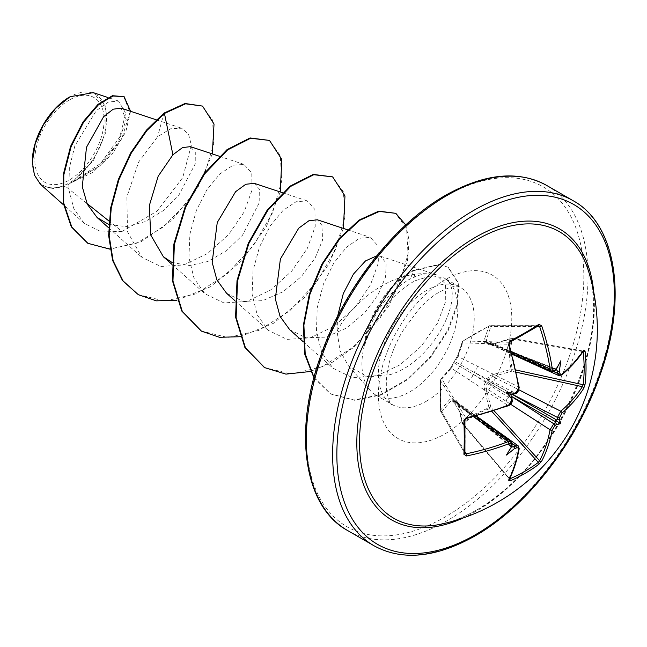 <?xml version="1.0" encoding="UTF-8"?>
<svg xmlns="http://www.w3.org/2000/svg" width="647" height="647" viewBox="0 0 647 647"><rect width="100%" height="100%" fill="white"/><g stroke="black" fill="none" stroke-linecap="round" stroke-linejoin="round"><path stroke-width="0.49" stroke-dasharray="3.23 2.43" d="M510.192 403.979L486.075 388.208L490.887 407.286L489.399 408.742C479.298 412.196 470.579 417.234 463.244 423.842A1.496 0.914 48.4 0 1 462.589 422.903L474.744 414.112L488.995 407.659L484.247 388.507C483.641 385.483 484.587 382.992 487.086 381.043C487.523 377.913 489.205 375.85 492.132 374.848L511.09 369.388C509.06 358.77 509.06 348.604 511.09 338.891L492.132 344.487C489.213 345.28 487.531 344.754 487.086 342.91C484.595 343.064 483.649 342.069 484.247 339.934L488.995 326.137L474.744 333.715L462.589 341.381L457.955 355.114L454.065 361.972L450.069 368.774L440.494 379.652L440.494 410.149L450.069 399.134C451.614 397.549 452.94 397.873 454.065 400.105C455.876 399.563 457.17 400.76 457.955 403.688L462.589 422.903A1.496 0.526 -13.8 0 0 462.257 423.373A1.496 0.526 -13.8 0 0 462.621 423.607L458.052 404.391L518.789 447.829A196.834 110.629 61.3 0 1 508.857 478.481L462.565 423.979A1.496 0.421 -40.1 0 1 462.621 423.607L509.666 478.934M509.569 478.82L463.244 423.842A1.496 0.421 -40.1 0 1 463.155 423.89A1.496 0.421 -40.1 0 1 462.565 423.979A1.496 1.496 0 0 1 462.257 423.373L457.68 404.124A1.496 0.558 -12.7 0 0 458.052 404.391L456.669 401.852L454.906 401.504A1.496 0.857 -51.4 0 1 454.38 401.399A1.496 0.857 -51.4 0 1 454.186 401.083L472.844 415.714L511.793 443.802A196.987 103.383 64.2 0 1 511.51 446.034L510.855 446.503L512.262 446.964M450.069 368.774A1.496 1.084 42.7 0 1 450.272 368.378L440.688 379.199A1.496 1.496 0 0 0 440.332 380.064A1.496 1.043 4.4 0 1 440.494 379.652A1.496 1.1 40.7 0 1 441.796 378.94L451.339 368.159L508.089 405.523A1.496 0.679 -111.6 0 0 508.607 405.677L508.777 405.532M473.636 416.805L451.339 400.517L441.796 411.581A1.496 1.092 -140 0 1 440.494 410.149A1.496 0.655 -3.5 0 0 440.332 410.473A1.496 0.655 -3.5 0 0 440.413 410.659L440.413 380.46A1.496 1.173 -31.7 0 1 441.796 378.94L466.115 418.286L464.829 419.96A1.496 0.736 177.8 0 1 464.91 420.186M476.532 510.071A165.486 95.546 -60 0 1 442.863 523.795C453.636 521.312 464.748 516.775 476.216 510.184C551.697 470.304 613.113 338.308 588.6 271.368A165.486 95.546 -60 0 1 476.532 510.071M69.464 99.937A48.978 28.282 120 0 0 34.833 159.922A48.978 28.282 120 0 0 69.464 179.923A48.978 28.282 120 0 0 104.102 119.93A48.978 28.282 120 0 0 69.464 99.937M32.35 162.009L32.35 161.354A52.488 30.304 120 0 0 69.464 182.786A52.488 30.304 120 0 0 106.577 118.498A52.488 30.304 120 0 0 69.464 97.074L69.989 96.767M40.438 184.29L51.493 188.875L65.331 186.207L98.069 166.91L118.45 142.275L126.214 119.533L121.021 108.122M408.022 280.119L410.578 278.752C417.064 275.541 422.863 273.899 427.982 273.835C418.504 273.22 408.767 274.651 398.77 278.137C371.346 287.228 346.121 312.711 337.087 331.191L339.982 350.625L348.393 365.79L366.97 376.497L390.448 374.581C434.978 360.864 466.665 293.204 445.548 278.906A67.781 39.135 -60 0 1 453.628 333.747A67.781 39.135 -60 0 1 409.858 391.799A67.781 39.135 -60 0 1 375.972 395.155A67.781 39.135 -60 0 1 370.165 390.384A67.781 39.135 -60 0 1 364.471 344.883L364.164 345.191C371.208 316.189 385.628 294.611 407.424 280.458L408.022 280.119M364.164 345.191A65.671 37.914 -60 0 1 410.198 271.975A65.671 37.914 -60 0 1 413.312 270.3L410.578 278.752M364.471 344.883L364.738 345.029C374.039 317.297 389.834 296.423 412.131 282.424L415.342 280.701L431.476 275.646L444.06 277.935L445.548 278.906M427.982 273.835L436.224 274.708L445.565 284.041L445.726 301.259L437.412 323.322L421.496 345.991L399.951 364.892L375.737 376.263L352.316 377.613L333.027 368.248L321.785 352.566L316.456 331.636L317.208 307.843L323.451 284.017L333.876 262.949L346.606 247.114L359.473 238.282L370.294 237.336L378.05 245.925L378.366 262.925L370.448 284.874L354.96 307.495L333.852 326.42L310.075 337.863L287.082 339.384L268.198 330.293L257.199 314.838L252.087 294.11L253.058 270.535L259.504 246.928L270.123 226.07L283.054 210.404L296.108 201.735L307.139 200.877L314.903 209.466L315.218 226.45L307.309 248.391L291.805 271.036L270.681 289.969L246.903 301.413L223.943 302.925L205.042 293.835L194.043 278.372L188.932 257.643L189.911 234.052L196.373 210.437L206.991 189.587L219.907 173.938L232.977 165.268L243.992 164.419L251.748 173.016L252.071 189.983L244.162 211.925L228.642 234.594L207.525 253.519L183.772 264.947L160.812 266.467L141.895 257.377L127.499 231.747L126.885 196.85L138.604 162.098L157.617 136.703L170.59 128.777L181.605 128.211L188.512 134.042L191.318 145.146L182.753 177.553L157.027 211.221L122.04 231.456L108.995 221.039M86.924 203.433L65.331 186.207M108.761 224.46L126.197 226.612L145.065 221.654L163.214 210.679L178.596 195.653L195.224 163.845L195.297 152.344L190.404 146.651M171.843 262.334L188.981 265.682L208.002 261.445L226.587 250.624L242.504 235.233L259.77 201.751L259.665 189.474L254.255 183.344M226.571 293.261L242.884 301.373L262.633 300.677L283.071 291.74L301.373 276.544L315.032 258.226L322.432 240.409L323.015 226.652L317.402 219.802M289.719 329.719L306.039 337.831L325.781 337.136L346.234 328.191L364.52 313.002L378.188 294.676L385.588 276.867L386.17 263.111L380.557 256.261L376.78 255.848M337.597 316.302L337.087 331.191M122.04 231.456L101.361 231.909L84.304 223.336L73.968 209.054L68.889 189.911L69.342 167.994L74.89 145.769L96.266 110.677L108.34 102.064L118.45 101.005L125.688 113.128L119.8 136.994L100.625 163.465L72.715 181.823L93.427 160.488L105.906 132.077L105.833 106.48L93.225 92.642M212.313 153.913L197.424 188.544L172.086 220.109L141.054 241.808L109.982 249.184M130.557 111.284L125.793 131.802L112.271 154.043L92.513 172.579L70.022 183.222M201.993 105.785L212.604 120.18L213.72 143.974L204.97 172.878L187.484 202.042L163.659 226.757L136.743 243.175L110.289 248.885L87.66 243.175M123.585 96.346L130.007 112.295L121.741 138.806L100.892 165.187L73.515 181.758L70.208 183.198M163.926 113.144L157.617 136.703M72.715 181.823L73.515 181.758M176.866 300.265L210.364 286.823L241.687 260.79L266.152 227.081L280.248 191.957M240.021 336.723L273.511 323.282L304.842 297.248L329.307 263.539L343.403 228.415M310.431 371.491L332.332 362.28L353.585 347.463L388.823 306.217L407.489 260.66L409.179 240.757L405.75 224.954M314.013 377.403L330.827 394.039L354.394 400.275L381.18 394.961L407.82 379.506L431.064 356.732L448.258 330.399L457.672 304.705L458.755 283.572L448.436 267.373L440.041 264.639L413.837 270.608L413.312 270.3L439.515 264.34L448.436 267.373M138.078 294.547L164.896 301.106L195.766 293.9L226.612 274.368L253.325 245.828L272.468 212.944L281.728 181.063L280.288 155.369L268.982 140.116M201.217 331.005L228.043 337.564L258.913 330.366L289.751 310.835L316.472 282.286L335.615 249.41L344.875 217.529L343.444 191.835L332.129 176.574M264.364 367.464L291.19 374.023L322.06 366.825L352.906 347.293L379.627 318.745L398.77 285.869L408.022 253.988L406.591 228.294L395.277 213.033M313.908 377.775L330.302 393.732L353.869 399.967L380.654 394.654L407.295 379.207L430.538 356.424L447.732 330.099L457.146 304.397L458.23 283.265L447.91 267.065M364.738 345.029A65.671 37.914 -60 0 1 413.837 270.608L415.342 280.701M561.709 375.009A1.496 1.011 49.8 0 1 560.771 375.098L492.788 344.228A1.496 0.558 -107.3 0 0 492.375 344.034A1.496 0.558 -107.3 0 0 492.132 344.487M556.768 369.882L555.66 368.887L555.587 369.696A196.987 103.383 175.8 0 1 553.792 371.055L551.559 371.427M538.66 325.659L538.32 325.764A197.699 52.553 161.2 0 1 524.652 334.046A197.699 52.553 161.2 0 1 509.666 342.303L463.244 340.912A1.496 1.043 55.6 0 0 462.864 341.042A1.496 1.043 55.6 0 0 462.589 341.381A1.496 1.1 19.3 0 0 462.621 342.87A1.496 1.173 -88.3 0 1 463.244 340.912L489.399 325.805A1.496 1.132 -90.1 0 1 490.887 326.549L486.075 340.346L511.332 351.515M509.901 342.263A1.496 0.736 -117.8 0 1 509.666 342.303L508.857 344.261A196.834 110.629 61.3 0 1 518.789 386.987L458.052 356.529L462.621 342.87L508.857 344.261A1.496 0.412 162.6 0 1 509.197 344.406M554.592 370.99A1.496 0.987 -126.7 0 1 553.792 371.055L509.99 351.378L487.992 342.53A1.496 0.857 -68.6 0 1 488.364 342.53A1.496 0.857 -68.6 0 1 488.72 342.942L489.585 344.18L492.788 344.228L511.72 338.575A1.496 0.421 -79.9 0 1 512.012 338.332A1.496 0.421 -79.9 0 1 512.23 338.988C510.176 348.652 510.176 358.713 512.23 369.194L511.72 371.216L492.788 376.586L518.959 389.809M512.384 394.346L488.72 381.148A1.496 0.704 -60 0 1 487.992 382.401L511.259 396.304M583.157 351.644L582.357 351.175A196.834 110.629 178.7 0 1 560.771 375.098L558.725 375.559M583.602 350.731L582.357 351.175A1.496 1.157 33.1 0 0 583.578 350.755M484.247 339.934A1.496 1.076 18 0 1 486.075 340.346L486.034 342.061L487.992 342.53A1.496 0.882 -97.8 0 0 487.62 342.441A1.496 0.882 -97.8 0 0 487.086 342.91A1.496 1.189 -4.9 0 1 488.72 342.942L511.041 351.984L553.719 371.467M560.852 360.727L555.716 369.275L509.99 351.378A4.982 3.041 -65.8 0 1 507.644 351.685A4.982 3.041 -65.8 0 1 506.253 349.234M511.51 396.918A196.987 103.383 64.2 0 1 511.793 399.539L472.844 374.039L454.186 362.878A1.496 1.003 -60 0 1 454.906 361.633L473.895 372.211L515.457 393.19A1.496 0.728 -114.2 0 0 515.982 393.279M464.975 451.816L441.796 411.581A1.496 1.132 -29.9 0 1 440.413 410.659L464.91 453.442M512.109 443.535L473.895 416.32L454.906 401.504A1.496 1.189 -115.1 0 1 454.065 400.105A1.496 0.882 -22.2 0 0 453.927 400.8L453.927 400.8A1.496 0.882 -22.2 0 0 454.186 401.083L453.029 399.684L451.339 400.517A1.496 1.076 -138 0 1 450.069 399.134M469.124 413.546A4.982 3.041 -54.2 0 1 471.946 413.522A4.982 3.041 -54.2 0 1 472.844 415.714L511.211 446.357L506.383 455.076M555.692 368.895L488.364 342.53A1.496 1.496 0 0 0 487.62 342.441L486.479 342.384L511.931 353.618M514.341 353.901A4.982 2.685 -65.5 0 1 512.173 354.305L489.617 344.188L492.375 344.034L511.332 338.373A1.496 0.526 -106.2 0 0 511.09 338.891A1.496 0.914 11.6 0 1 512.23 338.988L583.004 351.62M512.117 354.281A4.982 2.685 -65.5 0 1 511.041 351.984L556.056 369.607M477.203 366.008A4.982 3.186 -63.2 0 1 473.895 372.211L511.041 393.659A4.982 2.539 -62.9 0 1 514.341 387.448M492.132 374.848A1.496 0.574 73.5 0 0 492.788 376.586L489.9 378.196L488.72 381.148A1.496 0.445 3.1 0 0 487.086 381.043A1.496 0.445 56.9 0 0 487.992 382.401L486.204 384.431L486.075 388.208A1.496 0.574 -13.5 0 0 484.247 388.507M506.253 401.439A4.982 2.539 -57.1 0 1 509.99 395.479L472.844 374.039A4.982 3.186 -56.8 0 1 469.124 379.999M518.967 387.796L519.177 387.367A1.496 0.679 171.6 0 0 518.789 386.987L518.287 390.101L515.457 393.19A196.987 103.383 175.8 0 1 513.047 394.258M457.955 355.114A1.496 1.084 17.3 0 0 457.712 355.486L454.154 361.746A1.496 1.496 0 0 0 453.911 362.166L453.911 362.166A1.496 0.76 20.8 0 1 454.065 361.972A1.496 0.76 39.2 0 1 454.154 361.746A1.496 0.76 39.2 0 1 454.906 361.633L458.052 356.529A1.496 1.084 17.3 0 1 457.712 355.486L462.298 341.778A1.496 1.496 0 0 1 462.864 341.042L489.197 325.837A1.496 0.655 63.5 0 1 489.399 325.805L538.32 325.764M512.133 399.943A1.496 0.728 174.2 0 0 511.793 399.539L511.122 402.58L508.089 405.523A196.834 110.629 178.7 0 1 466.115 418.286A1.496 0.412 -102.6 0 0 466.414 418.512M451.339 368.159L454.186 362.878A1.496 0.76 20.8 0 1 453.911 362.166L450.272 368.378A1.496 1.084 42.7 0 1 451.339 368.159M518.158 445.815L518.789 447.829A1.496 1.011 10.2 0 1 519.177 448.686M511.672 446.487L473.895 416.32A4.982 2.685 -54.5 0 1 476.427 416.094M456.434 401.658L476.483 416.134A4.982 2.685 -54.5 0 1 477.203 418.213M511.001 441.683L511.793 443.802A1.496 0.987 6.7 0 1 512.133 444.529M537.325 326.5L490.887 326.549A1.496 1.092 20 0 0 488.995 326.137A1.496 0.655 63.5 0 1 489.197 325.837A1.496 1.496 0 0 1 489.86 325.676L538.716 325.635M582.357 351.175L511.72 338.575A1.496 0.526 -106.2 0 0 511.332 338.373A1.496 1.496 0 0 1 512.012 338.332L582.721 350.957M516.484 372.26L511.72 371.216A1.496 0.542 74.6 0 1 511.09 369.388A1.496 0.784 -10.7 0 1 512.23 369.194L516.007 370.019M494.179 410.894L490.887 407.286A1.496 0.542 -14.6 0 0 488.995 407.659A1.496 0.784 70.7 0 0 489.399 408.742L492.003 411.597M457.955 403.688A1.496 0.558 -12.7 0 0 457.68 404.124L456.442 401.666M555.587 370.238L555.587 369.696M509.108 479.742A1.496 1.157 26.9 0 0 508.857 478.481M511.51 446.034L511.979 445.767M593.728 291.975A167.969 96.977 -60 0 1 475.594 511.551A167.969 96.977 -60 0 1 463.276 517.923M573.08 200.675A199.195 115.004 -60 0 1 603.611 360.298A199.195 115.004 -60 0 1 473.483 535.829A199.195 115.004 -60 0 1 373.885 545.696M445.079 196.583A196.211 113.282 120 0 0 306.338 436.887A196.211 113.282 120 0 0 445.079 516.993A196.211 113.282 120 0 0 583.82 276.681A196.211 113.282 120 0 0 445.079 196.583M347.593 530.516A199.195 115.004 120 0 0 447.19 520.649A199.195 115.004 120 0 0 577.318 345.118A199.195 115.004 120 0 0 546.788 185.495M426.292 401.286A67.781 39.135 120 0 0 470.571 341.559A67.781 39.135 120 0 0 460.187 287.244A67.781 39.135 120 0 0 426.292 290.6A67.781 39.135 120 0 0 382.013 350.326A67.781 39.135 120 0 0 392.405 404.642A67.781 39.135 120 0 0 426.292 401.286M445.079 433.813A94.341 54.469 120 0 0 511.785 318.275A94.341 54.469 120 0 0 445.079 279.755A94.341 54.469 120 0 0 378.366 395.301A94.341 54.469 120 0 0 445.079 433.813M464.91 453.393L440.526 411.128A1.496 1.496 0 0 1 440.332 410.473L440.332 380.064A1.496 1.043 4.4 0 0 440.413 380.46L464.829 419.96A197.699 52.553 78.8 0 1 464.829 453.046M375.972 395.155L392.405 404.642C390.675 405.2 388.701 400.582 386.502 390.804C385.216 371.645 390.586 351.766 402.596 331.183L418.941 308.975C426.001 301.421 432.875 295.736 439.572 291.918C459.103 282.456 459.33 287.802 460.187 287.244L444.06 277.935M348.393 365.79L370.165 390.384M156.186 119.776L181.605 128.211M108.623 227.776L141.895 257.377M219.333 156.242L243.992 164.411M171.77 264.235L205.042 293.835M282.48 192.701L307.139 200.869M234.918 300.693L268.198 330.293M347.407 229.75L370.294 237.336M303.168 341.689L333.027 368.248M380.557 256.261L436.224 274.708M84.304 223.336L63.495 204.816M118.45 101.005L107.912 97.511M330.302 393.732L330.827 394.039M510.871 446.527L454.38 401.399A1.496 1.496 0 0 1 453.927 400.8L453.296 399.838L475.755 416.272M516.816 392.066L518.643 388.435M508.849 478.901L509.092 479.783"/><path stroke-width="0.97" d="M511.931 353.618L551.551 371.427L550.079 368.927A196.834 116.573 -121.3 0 0 539.614 326.5L538.32 325.764A1.496 0.979 -122.5 0 0 538.66 325.659L538.66 325.659A1.496 0.979 -122.5 0 0 538.911 324.357L541.717 325.845A198.314 117.455 58.7 0 1 552.263 368.588L553.436 370.407L554.875 370.092A198.475 104.167 -4.2 0 0 556.477 368.879A147.953 24.998 -57.8 0 0 560.852 360.727A147.953 145.729 -47.6 0 1 559.332 370.521A198.475 124.143 55.5 0 1 559.631 372.842L560.666 374.581L561.976 374.201A1.496 1.011 49.8 0 1 561.709 375.009L561.709 375.009C570.719 367.375 578.006 359.295 583.578 350.755L583.594 350.739A1.496 1.157 33.1 0 0 583.715 350.092L585.042 350.989A1.496 0.817 173.4 0 1 583.157 351.644L583.004 351.62M585.042 350.989A199.195 153.784 30.8 0 1 586.036 367.86A199.195 153.784 30.8 0 1 585.042 384.326A1.496 0.898 -173 0 1 583.157 384.73A197.699 152.627 -149.2 0 0 584.136 368.386A197.699 152.627 -149.2 0 0 583.157 351.644M442.863 523.795L442.863 523.795A165.486 95.546 -60 0 1 360.759 422.143A165.486 95.546 -60 0 1 476.532 239.827A165.486 95.546 -60 0 1 588.6 271.368L588.6 271.368A199.195 199.195 0 0 1 442.863 523.795M585.042 384.326L583.715 388.337A198.314 117.455 -178.7 0 1 561.976 413.061L559.631 417.428A198.475 124.143 55.5 0 1 559.332 419.458A147.953 64.837 -8.2 0 1 560.852 423.631A147.953 64.837 -111.8 0 1 556.477 424.4A198.475 124.135 -175.5 0 1 554.875 425.669L552.263 429.891A198.314 117.455 58.7 0 1 541.717 461.085L538.911 464.231A199.195 153.776 -150.8 0 1 525.146 473.321A199.195 153.776 -150.8 0 1 510.038 480.899L508.599 480.203A1.496 1.157 26.9 0 0 509.108 479.742L509.108 479.742C513.71 470.652 517.066 460.3 519.177 448.686L518.158 445.815L515.457 445.92L512.109 443.535M508.599 480.203A198.314 111.462 -118.7 0 0 518.603 449.317L517.907 447.773L516.257 447.967A1.496 0.744 -113 0 0 515.457 445.92A196.987 123.205 4.5 0 1 513.047 446.923L510.855 446.503M516.257 447.967A198.475 124.135 -175.5 0 1 514.098 448.864A147.953 145.721 -72.4 0 1 506.383 455.076A147.953 24.998 -62.2 0 0 511.251 447.223A198.475 104.167 -115.8 0 0 511.494 445.217L510.637 443.583L508.89 443.705A198.314 117.455 -178.7 0 1 466.6 455.949L463.907 454.267A199.195 52.949 -101.2 0 0 463.907 420.93L466.6 417.711A198.314 111.462 -1.3 0 0 508.89 404.844L511.494 400.63A198.475 104.167 -115.8 0 0 511.251 398.285A147.953 55.885 -109.7 0 1 506.383 392.179A147.953 55.885 -10.3 0 1 514.098 393.344A198.475 104.167 -4.2 0 0 516.257 392.389L518.603 388.022A198.314 111.462 -118.7 0 0 508.599 344.964L510.038 341.026A199.195 52.949 -18.8 0 0 525.146 332.704A199.195 52.949 -18.8 0 0 538.911 324.357M69.464 97.074A52.488 30.304 120 0 0 32.35 161.354M107.912 97.511L93.225 92.642L69.989 96.767L55.593 108.397L43.381 124.863L35.221 143.691L32.35 162.009L34.428 175.062L40.438 184.29L63.495 204.816M108.995 221.039L86.924 203.433M156.186 119.776L121.021 108.122L113.185 109.206L103.633 116.678L86.496 147.265L82.274 186.708L87.288 204.217L97.074 217.505L108.761 224.46M219.333 156.242L190.404 146.651L182.527 147.597L172.911 154.779L158.167 176.235L149.36 205.503L150.694 234.918L163.424 256.802L171.843 262.334M282.48 192.701L254.255 183.344L245.787 184.274L235.597 191.698L217.255 222.511L212.159 262.342L216.915 279.965L226.571 293.261L234.918 300.693M347.407 229.75L317.402 219.802L308.934 220.74L298.736 228.173L280.394 258.994L275.315 298.825L280.07 316.432L289.719 329.719L303.168 341.689M376.78 255.848L365.49 260.935L353.408 274.15L343.298 293.592L337.597 316.302M172.911 154.779L164.451 113.451L185.568 103.795L202.527 106.084L214.028 124.022L212.313 153.913M109.982 249.184L87.919 243.329L71.817 227.097L63.697 203.077L63.794 174.9L71.113 146.643L83.592 122.202L98.514 104.685L112.926 96.007L124.111 96.654L130.557 111.284M163.926 113.144L146.44 130.16L130.718 152.862L118.369 179.437L110.702 207.752L108.639 235.508L112.61 260.466L122.534 280.628L138.337 294.7L123.067 280.927L113.144 260.773L109.165 235.815L111.227 208.051L118.894 179.737L131.244 153.161L146.966 130.459L164.451 113.451L163.926 113.144L185.042 103.496L202.527 106.084M87.66 243.175L71.291 226.79L63.171 202.778L63.269 174.601L70.588 146.343L83.067 121.895L97.988 104.377L112.4 95.707L124.111 96.654M138.337 294.7L156.323 300.839L176.866 300.265M280.248 191.957L281.817 159.477L269.508 140.415L250.607 138.256L227.598 149.91L204.598 173.938L185.697 207.032L174.375 244.509L172.959 281.008L182.268 311.312L201.484 331.159L219.47 337.297L240.021 336.723M343.403 228.415L344.964 195.936L332.655 176.874L313.755 174.714L290.754 186.36L267.753 210.388L248.844 243.49L237.53 280.968L236.115 317.459L245.415 347.762L264.631 367.617L285.934 374.128L310.431 371.491M405.75 224.954L395.81 213.332L379.393 211.432L359.845 220.247L340.031 238.476L322.643 264.025L310.01 294.005L303.88 325.085L305.198 353.901L314.013 377.403M269.508 140.415L250.082 137.957L227.073 149.603L204.072 173.631L185.171 206.733L173.849 244.21L172.434 280.701L181.742 311.005L201.217 331.005M332.655 176.874L313.229 174.415L290.228 186.061L267.219 210.089L248.319 243.183L237.004 280.661L235.589 317.159L244.889 347.463L264.364 367.464M395.81 213.332L378.794 211.14L359.15 220.061L339.263 238.46L321.85 264.202L309.282 294.369L303.297 325.562L304.826 354.386L313.908 377.775M512.173 354.305A4.982 2.685 -65.5 0 1 512.117 354.281L558.717 375.559L557.455 373.173A196.987 123.213 -124.5 0 0 557.124 370.585L555.66 368.887M516.257 392.389A1.496 0.728 -114.2 0 1 515.982 393.279L514.583 393.902L514.098 393.344C515.166 393.667 514.81 393.974 513.047 394.258L510.855 394.759L511.51 396.918C512.149 398.584 512.06 399.045 511.251 398.285L511.971 398.423L512.133 399.943A1.496 0.728 174.2 0 1 511.494 400.63M552.263 429.891A1.496 1.003 -169.3 0 1 550.079 429.762L553.792 423.785A196.987 123.205 4.5 0 0 555.587 422.362L555.66 420.631L557.124 419.701A196.987 123.213 -124.5 0 0 557.455 417.436L560.771 411.233A196.834 116.573 1.3 0 0 582.357 386.688L583.157 384.73L516.007 370.019M463.907 420.93A1.496 0.736 177.8 0 0 464.91 420.186L464.91 453.393A1.496 0.979 -177.5 0 0 464.829 453.046L466.115 453.798A1.496 0.437 78.5 0 1 466.6 455.949M538.911 464.231A1.496 0.898 -127 0 0 538.32 462.395L539.614 460.721A196.834 116.573 -121.3 0 0 550.079 429.762L510.192 403.979M476.483 416.134L476.427 416.094A4.982 2.685 -54.5 0 1 476.483 416.134L518.158 445.815M464.975 451.816L466.115 453.798A196.834 116.573 1.3 0 0 508.089 441.65L511.001 441.683L475.755 416.272M553.719 371.467L557.455 373.173A1.496 0.744 -7 0 0 559.631 372.842M557.124 370.585C558.013 372.106 558.749 372.09 559.332 370.521M556.477 368.879L555.587 369.696M555.587 370.238L554.592 370.99A1.496 0.987 -126.7 0 0 554.875 370.092M583.715 388.337A1.496 1.132 -147.7 0 0 582.357 386.688L516.484 372.26M511.332 351.515L550.079 368.927A1.496 0.687 -8.9 0 0 552.263 368.588M561.976 413.061A1.496 1.003 -130.7 0 0 560.771 411.233L518.959 389.809M537.325 326.5L539.614 326.5A1.496 0.437 -18.5 0 0 541.717 325.845M559.631 417.428A1.496 0.962 -172.1 0 1 557.455 417.436L512.384 394.346M559.332 419.458L557.124 419.701M538.708 325.635L509.901 342.263A1.496 0.736 -117.8 0 0 510.038 341.026M509.901 342.263L509.197 344.406A1.496 0.412 162.6 0 1 508.599 344.964M555.587 422.362L556.477 424.4M554.875 425.669A1.496 0.962 -127.9 0 0 553.792 423.785L511.259 396.304M509.197 344.406L519.177 387.367A1.496 0.679 171.6 0 1 518.603 388.022M541.717 461.085A1.496 1.132 -152.3 0 1 539.614 460.721L494.179 410.894M510.038 480.899A1.496 0.817 -113.4 0 0 509.666 478.934A197.699 152.627 29.2 0 0 538.32 462.395L492.003 411.597M464.91 420.186C464.384 420.154 464.886 419.596 466.414 418.512L508.607 405.677C511.445 404.035 512.618 402.119 512.133 399.943C513.014 400.517 511.842 402.426 508.607 405.677L508.607 405.677A1.496 0.679 -111.6 0 0 508.89 404.844M518.603 449.317A1.496 1.011 10.2 0 0 519.177 448.686M466.414 418.512A1.496 0.412 -102.6 0 0 466.6 417.711M514.098 448.864C515.166 447.578 514.81 446.931 513.047 446.923M464.91 453.45L464.91 453.393A1.496 0.979 -177.5 0 1 463.907 454.267M511.51 446.034L511.251 447.223M511.494 445.217A1.496 0.987 6.7 0 0 512.133 444.529L510.993 441.683M473.636 416.805L508.089 441.65A1.496 0.687 68.9 0 1 508.89 443.705M506.383 392.179L510.855 394.759M560.852 423.631L555.66 420.631M463.276 517.923A167.969 96.977 -60 0 1 356.982 435.763A167.969 96.977 -60 0 1 475.594 237.255A167.969 96.977 -60 0 1 593.728 291.975M475.594 534.608A196.211 113.282 -60 0 1 336.852 454.509A196.211 113.282 -60 0 1 475.594 214.197A196.211 113.282 -60 0 1 614.335 294.304A196.211 113.282 -60 0 1 475.594 534.608M347.593 530.516L373.885 545.696A199.195 115.004 -60 0 1 343.347 386.073A199.195 115.004 -60 0 1 473.483 210.542A199.195 115.004 -60 0 1 573.08 200.675L546.788 185.495A199.195 115.004 120 0 0 447.19 195.362A199.195 115.004 120 0 0 317.054 370.893A199.195 115.004 120 0 0 347.593 530.516C304.591 507.256 292.743 433.555 320.5 356.376C343.363 289.46 393.78 224.558 445.694 195.216C484.935 173.307 518.635 170.072 546.788 185.495M561.976 374.201A198.314 111.462 -1.3 0 0 583.715 350.092M556.768 369.882L556.056 369.607M511.672 446.487L512.262 446.964M555.716 421.876L511.211 396.182M512.262 394.363L556.768 420.057M373.885 545.696C402.03 561.119 435.73 557.884 474.979 535.983C527.273 506.431 578.03 440.777 600.675 373.359C627.808 296.674 615.782 223.805 573.08 200.675M97.074 217.505L108.623 227.776M163.424 256.802L171.77 264.235M87.919 243.329L87.394 243.021M200.958 330.852L201.484 331.159M264.105 367.31L264.631 367.617M558.717 375.559L561.709 375.009M554.592 370.99L551.551 371.427M515.982 393.279C516.913 393.756 517.98 391.783 519.177 387.367L518.538 390.82L516.88 392.753L516.282 393.133L516.816 392.066M518.643 388.435L518.967 387.796M511.979 445.767L512.133 444.529"/></g></svg>
